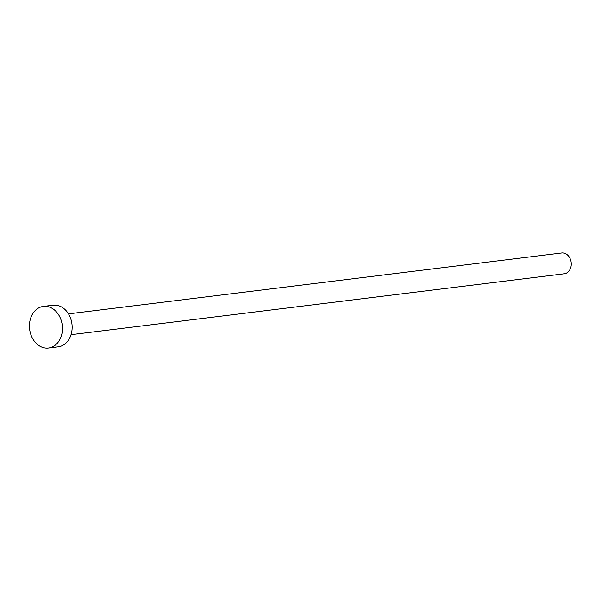 <?xml version="1.0" encoding="UTF-8"?>
<svg xmlns="http://www.w3.org/2000/svg" width="601" height="601" viewBox="0 0 601 601"><rect width="100%" height="100%" fill="white"/><g stroke="black" fill="none" stroke-linecap="round" stroke-linejoin="round"><path stroke-width="0.9" d="M68.484 313.872L561.717 252.976A10.487 8.219 83 0 1 570.95 266.799A10.487 8.219 83 0 1 564.286 273.786L71.053 334.682M43.377 306.405L53.076 305.21A20.967 16.43 83 0 1 71.542 332.849A20.967 16.43 83 0 1 58.214 346.83L48.516 348.024A20.967 16.43 83 0 1 30.05 320.386A20.967 16.43 83 0 1 43.377 306.405A20.967 16.43 83 0 1 61.843 334.051A20.967 16.43 83 0 1 48.516 348.024"/></g></svg>
